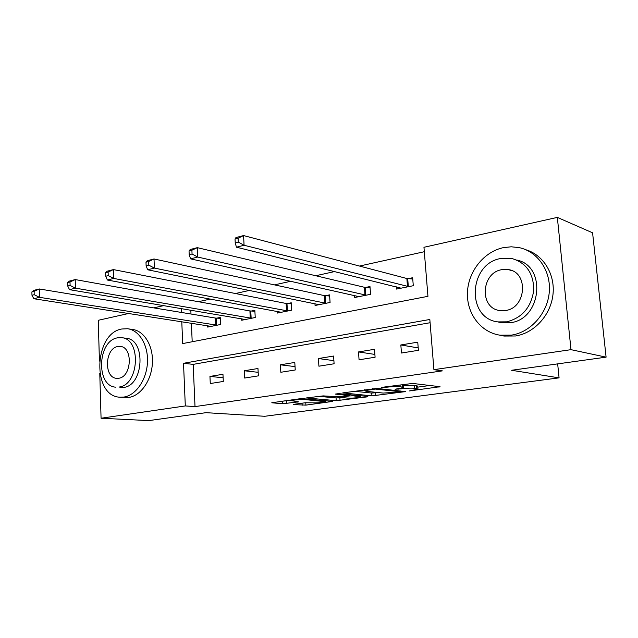 <?xml version="1.0" encoding="UTF-8"?>
<svg xmlns="http://www.w3.org/2000/svg" width="638" height="638" viewBox="0 0 638 638"><rect width="100%" height="100%" fill="white"/><g stroke="black" fill="none" stroke-linecap="round" stroke-linejoin="round"><path stroke-width="0.96" d="M409.516 390.934L440.053 386.708L412.706 383.438L381.221 387.418L386.955 387.178C392.195 386.532 396.605 386.341 400.17 386.62L403.758 387.569L395.058 389.244L401.605 388.797C406.781 388.167 411.095 387.984 414.54 388.247L417.954 389.148L409.516 390.934M294.533 404.221L293.504 404.46L294.014 404.644L305.921 405.114L332.789 401.398L302.946 398.702L298.991 398.878L271.772 402.761L282.682 403.766L298.6 401.844L291.606 400.696C294.692 399.795 299.142 399.428 304.964 399.579L325.595 401.717C322.549 402.594 318.187 402.961 312.516 402.825L305.514 402.73L294.533 404.221M181.782 321.735L182.699 343.579L427.946 296.327L423.959 247.289L557.333 217.391L592.582 232.814L606.1 357.152L511.58 370.271L559.079 377.863L264.65 416.287L205.978 412.674L148.774 420.609L101.067 418.233L99.775 373.334M606.1 357.152L570.994 349.664L433.912 369.665L429.829 319.478L183.521 363.293L185.307 405.935L101.067 418.233M430.092 322.724L193.178 364.37L195.013 406.589L442.381 370.877L433.912 369.665M195.013 406.589L185.307 405.935M371.938 395.879L405.441 391.612L377.002 388.406L342.766 392.888L371.938 395.879L371.731 393.04L378.071 392.545M367.041 396.892L336.242 400.688L306.415 397.945L323.171 395.895L339.145 396.82L348.141 395.48L335.237 394.093L338.563 393.63L367.831 396.437L367.041 396.892L367.002 396.358M559.079 377.863L557.668 363.875M417.754 342.175L400.839 344.959L401.454 353.021L418.4 350.318L417.754 342.175M374.522 349.297L358.516 351.937L359.058 359.792L375.088 357.232L374.522 349.297M333.594 356.044L318.426 358.548L318.912 366.196L334.097 363.772L333.594 356.044M294.796 362.44L280.409 364.808L280.832 372.273L295.242 369.976L294.796 362.44M257.967 368.509L244.29 370.766L244.665 378.047L258.358 375.862L257.967 368.509M222.957 374.283L209.95 376.428L210.277 383.534L223.3 381.46L222.957 374.283M424.318 251.715L359.505 266.054M334.655 271.557L315.754 275.736M290.792 281.262L274.46 284.875M249.434 290.418L235.414 293.52M210.373 299.062L198.434 301.702M190.826 310.188L190.993 314.024M191.392 323.227L192.197 341.753M396.397 286.861L396.565 289.078L413.288 285.712L412.65 277.729L408.113 278.67M354.584 295.522L354.72 297.499L370.55 294.317L369.984 286.542L365.694 287.427M314.957 303.704L315.068 305.482L330.077 302.46L329.575 294.876L325.508 295.721M277.355 311.44L277.442 313.051L291.686 310.188L291.247 302.787L287.387 303.584M241.619 318.777L241.69 320.244L255.232 317.517L254.841 310.299L251.173 311.065M207.613 325.747L207.677 327.087L220.565 324.495L220.222 317.445L216.729 318.171M557.333 217.391L570.994 349.664M99.424 361.06L98.26 320.292L128.677 313.473M153.71 307.867L163.775 305.61M181.232 308.561L181.391 312.437M193.178 364.37L183.521 363.293M400.839 344.959L418.209 347.917M358.516 351.937L374.889 354.425M318.426 358.548L333.897 360.653M280.409 364.808L295.043 366.611M244.29 370.766L258.167 372.313M209.95 376.428L223.125 377.76M417.922 388.741L417.723 386.213L416.574 385.551L416.805 388.51M403.607 385.567L416.574 385.551M403.726 387.138L403.687 384.283M417.794 387.13L429.837 385.488M353.787 391.238L371.731 393.04M399.332 392.051L399.986 391.708L375.288 389.076L364.753 390.647L366.148 391.325L383.175 393.064L399.332 392.051M341.354 397.546L339.871 397.753L340.054 400.52M317.724 396.262L336.059 397.913L339.871 397.753M347.327 398.096C353.085 398.248 357.599 397.865 360.861 396.924L353.133 395.791L349.193 395.959L340.229 397.291L347.327 398.096M283.623 401.015L291.574 400.098M235.031 239.003L235.231 242.879L238.285 242.089L238.086 238.205L235.031 239.003L235.948 237.559L243.572 235.566L244.075 245.263L236.443 247.201L401.039 288.177M412.754 279.021L406.861 278.511L243.572 235.566L238.086 238.205M408.743 286.629L244.075 245.263L238.285 242.089M236.443 247.201L235.231 242.879M511.54 335.117C530.72 332.191 547.563 313.33 549.278 292.068C551.136 270.807 537.571 251.38 519.061 247.6L511.221 246.794L503.31 247.648C483.756 251.803 468.22 271.549 467.447 292.435C466.514 313.314 480.558 332.318 499.993 335.189L511.54 335.117M499.833 335.165L504.044 336.051L515.544 335.979C534.118 333.148 550.578 315.379 552.939 294.868C555.427 274.356 543.409 254.857 525.832 249.745M516.716 260.017C546.894 265.902 541.582 319.295 510.376 322.724L501.635 322.78L497.959 321.919M506.644 321.839C522.051 317.939 531.079 307.476 533.735 290.465C533.735 273.431 526.382 262.76 511.676 258.454L500.718 258.51C468.619 263.638 465.987 318.306 497.879 321.903L506.644 321.839M501.763 269.675C481.068 272.801 479.202 308.122 499.682 310.531L505.583 310.491C526.286 308.002 528.838 272.378 508.574 269.635L501.763 269.675M123.995 397.043C135.966 395.265 146.684 379.642 147.458 362.368C148.359 345.086 139.188 330.037 127.464 328.737L121.802 329.001C93.898 333.315 91.856 396.278 119.864 397.203L123.995 397.043M120.295 397.235L128.996 397.402C140.95 395.64 151.653 380.096 152.41 362.902C153.295 345.708 144.124 330.731 132.409 329.431L128.047 328.825M121.427 337.661L126.029 338.268C146.046 339.113 143.957 385.416 123.684 387.433L119.051 387.051C139.339 385.017 141.461 338.507 121.427 337.661L117.496 337.845C97.359 340.796 95.772 386.484 115.917 387.178M117.775 346.538C104.776 348.34 103.691 377.871 116.666 378.334L118.772 378.246C131.835 376.835 133.135 346.952 120.215 346.426L117.775 346.538M189.039 250.981L189.207 254.737L192.062 253.996L191.894 250.232L189.039 250.981L190.188 249.522L197.317 247.656L197.74 257.05L190.595 258.861L358.963 296.646M370.072 287.73L364.434 287.283L197.317 247.656L191.894 250.232M366.244 295.179L197.74 257.05L192.062 253.996M190.595 258.861L189.207 254.737M145.99 262.194L146.126 265.839L148.798 265.145L148.67 261.5L145.99 262.194L147.33 260.719L154.013 258.972L154.364 268.08L147.665 269.786L319.088 304.669M329.647 295.984L324.24 295.585L154.013 258.972L148.67 261.5M325.994 303.281L154.364 268.08L148.798 265.145M147.665 269.786L146.126 265.839M105.605 272.713L105.709 276.254L108.229 275.6L108.117 272.059L105.605 272.713L107.12 271.23L113.397 269.587L113.676 278.431L107.383 280.026L281.262 312.285M291.311 303.816L286.119 303.465L113.397 269.587L108.117 272.059M287.818 310.961L113.676 278.431L108.229 275.6M107.383 280.026L105.709 276.254M67.644 282.602L67.732 286.039L70.092 285.425L70.013 281.988L67.644 282.602L69.311 281.111L75.212 279.572L75.436 288.153L69.518 289.66L245.319 319.518M254.897 311.256L249.905 310.945L75.212 279.572L70.013 281.988M251.555 318.258L75.436 288.153L70.092 285.425M69.518 289.66L67.732 286.039M31.9 291.917L31.964 295.258L34.189 294.684L34.125 291.335L31.9 291.917L33.694 290.418L39.261 288.966L39.42 297.316L33.846 298.736L211.13 326.393M220.269 318.338L215.469 318.067L39.261 288.966L34.125 291.335M217.064 325.205L39.42 297.316L34.189 294.684M33.846 298.736L31.964 295.258M412.244 390.304L412.284 390.815M383.438 387.106L383.486 387.665M398.128 388.741L398.168 389.268M414.309 385.288L414.54 388.247M401.557 388.215L401.605 388.797M402.347 384.467L402.53 386.891M400.034 384.794L400.17 386.62M386.915 386.62L386.955 387.178M438.904 386.572L438.952 387.226M404.077 391.317L404.125 391.907M375.615 392.88L375.822 395.712M399.922 390.871L399.986 391.708M375.24 388.375L375.288 389.076M372.377 388.646L372.417 389.204M368.78 389.148L368.82 389.698M336.059 397.913L336.242 400.688M347.63 394.499L347.686 395.273M359.665 395.656L359.712 396.413M353.077 395.026L353.133 395.791M349.106 394.643L349.193 395.959M341.362 396.517L341.394 397.027M324.295 400.528L324.335 401.222M304.924 398.87L304.964 399.579M297.515 401.597L297.547 402.084M286.358 400.824L286.518 403.599M282.538 401.166L282.682 403.766M331.648 401.158L331.68 401.653M305.769 402.698L305.921 405.114M302.053 403.2L302.181 405.274M407.698 278.639L408.328 286.598M406.861 278.511L407.483 286.478M365.279 287.395L365.829 295.155M364.434 287.283L364.984 295.043M325.093 295.689L325.587 303.257M324.24 295.585L324.734 303.154M286.972 303.56L287.411 310.937M286.119 303.465L286.55 310.85M250.766 311.041L251.149 318.242M249.905 310.945L250.287 318.155M216.33 318.147L216.657 325.181M215.469 318.067L215.796 325.101M400.178 390.895L400.241 391.756M364.689 389.714L364.753 390.647M348.077 394.547L348.133 395.361M360.781 395.759L360.837 396.629M340.19 396.676L340.229 397.291M325.524 400.632L325.579 401.446M291.566 399.906L291.606 400.696M512.346 270.847L508.574 269.635M501.635 322.78L497.879 321.903M499.993 335.189L504.044 336.051"/></g></svg>
